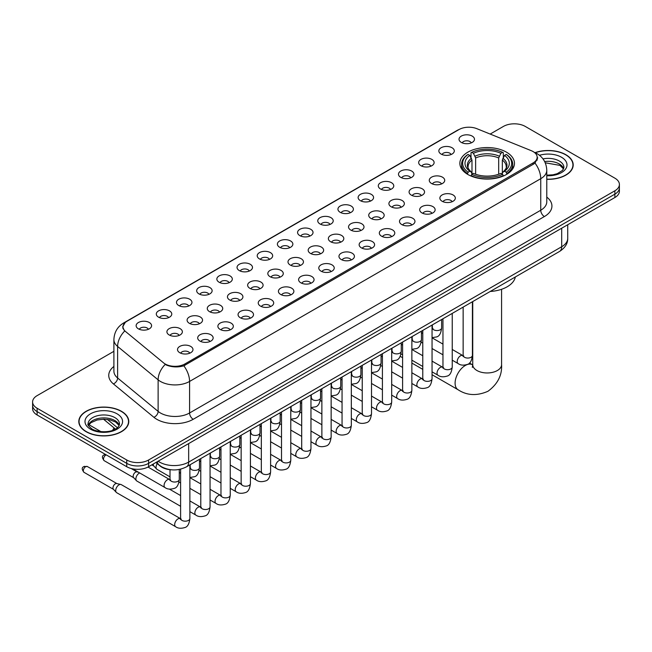 <?xml version="1.0" encoding="UTF-8"?>
<svg xmlns="http://www.w3.org/2000/svg" width="652" height="652" viewBox="0 0 652 652"><rect width="100%" height="100%" fill="white"/><g stroke="black" fill="none" stroke-linecap="round" stroke-linejoin="round"><path stroke-width="0.98" d="M506.465 152.169A27.302 15.762 0 0 0 476.71 148.754A27.302 15.762 0 0 0 459.856 163.318A27.302 15.762 0 0 0 467.851 174.467A27.302 15.762 0 0 0 497.606 177.882A27.302 15.762 0 0 0 514.461 163.318A27.302 15.762 0 0 0 506.465 152.169M441.111 154.068A7.726 4.458 180 0 1 439.578 152.804A7.726 4.458 180 0 1 442.137 147.254A7.726 4.458 180 0 1 452.04 147.751A7.726 4.458 180 0 1 453.572 152.804A7.726 4.458 180 0 1 441.111 154.068M451.102 154.524A4.637 2.673 0 0 0 449.856 153.22A4.637 2.673 0 0 0 445.283 152.544A4.637 2.673 0 0 0 442.056 154.524M420.931 165.714A7.726 4.458 180 0 1 419.399 164.451A7.726 4.458 180 0 1 421.958 158.909A7.726 4.458 180 0 1 431.86 159.406A7.726 4.458 180 0 1 433.393 164.451A7.726 4.458 180 0 1 420.931 165.714M430.915 166.178A4.637 2.673 0 0 0 429.676 164.875A4.637 2.673 0 0 0 425.104 164.198A4.637 2.673 0 0 0 421.868 166.178M400.752 177.368A7.726 4.458 180 0 1 399.22 176.105A7.726 4.458 180 0 1 401.779 170.563A7.726 4.458 180 0 1 411.681 171.06A7.726 4.458 180 0 1 413.213 176.105A7.726 4.458 180 0 1 400.752 177.368M410.736 177.833A4.637 2.673 0 0 0 409.497 176.529A4.637 2.673 0 0 0 404.925 175.844A4.637 2.673 0 0 0 401.689 177.833M380.572 189.015A7.726 4.458 180 0 1 379.032 187.76A7.726 4.458 180 0 1 381.591 182.21A7.726 4.458 180 0 1 391.493 182.707A7.726 4.458 180 0 1 393.034 187.76A7.726 4.458 180 0 1 380.572 189.015M390.556 189.479A4.637 2.673 0 0 0 389.309 188.175A4.637 2.673 0 0 0 384.745 187.499A4.637 2.673 0 0 0 381.51 189.479M360.385 200.669A7.726 4.458 180 0 1 358.853 199.406A7.726 4.458 180 0 1 361.412 193.864A7.726 4.458 180 0 1 371.314 194.361A7.726 4.458 180 0 1 372.846 199.406A7.726 4.458 180 0 1 360.385 200.669M370.377 201.134A4.637 2.673 0 0 0 369.13 199.83A4.637 2.673 0 0 0 364.566 199.153A4.637 2.673 0 0 0 361.33 201.134M340.205 212.324A7.726 4.458 180 0 1 338.673 211.061A7.726 4.458 180 0 1 341.232 205.519A7.726 4.458 180 0 1 351.135 206.016A7.726 4.458 180 0 1 352.667 211.061A7.726 4.458 180 0 1 340.205 212.324M350.197 212.788A4.637 2.673 0 0 0 348.95 211.484A4.637 2.673 0 0 0 344.378 210.8A4.637 2.673 0 0 0 341.151 212.788M320.026 223.97A7.726 4.458 180 0 1 318.494 222.715A7.726 4.458 180 0 1 321.053 217.165A7.726 4.458 180 0 1 330.955 217.662A7.726 4.458 180 0 1 332.487 222.715A7.726 4.458 180 0 1 320.026 223.97M330.01 224.435A4.637 2.673 0 0 0 328.771 223.131A4.637 2.673 0 0 0 324.199 222.454A4.637 2.673 0 0 0 320.963 224.435M299.847 235.625A7.726 4.458 180 0 1 298.314 234.361A7.726 4.458 180 0 1 300.874 228.819A7.726 4.458 180 0 1 310.776 229.317A7.726 4.458 180 0 1 312.308 234.361A7.726 4.458 180 0 1 299.847 235.625M309.83 236.089A4.637 2.673 0 0 0 308.583 234.785A4.637 2.673 0 0 0 304.019 234.109A4.637 2.673 0 0 0 300.784 236.089M279.667 247.279A7.726 4.458 180 0 1 278.127 246.016A7.726 4.458 180 0 1 280.686 240.466A7.726 4.458 180 0 1 290.588 240.963A7.726 4.458 180 0 1 292.129 246.016A7.726 4.458 180 0 1 279.667 247.279M289.651 247.736A4.637 2.673 0 0 0 288.404 246.432A4.637 2.673 0 0 0 283.84 245.755A4.637 2.673 0 0 0 280.604 247.736M259.48 258.925A7.726 4.458 180 0 1 257.947 257.662A7.726 4.458 180 0 1 260.507 252.12A7.726 4.458 180 0 1 270.409 252.617A7.726 4.458 180 0 1 271.941 257.662A7.726 4.458 180 0 1 259.48 258.925M269.472 259.39A4.637 2.673 0 0 0 268.225 258.086A4.637 2.673 0 0 0 263.661 257.41A4.637 2.673 0 0 0 260.425 259.39M239.3 270.58A7.726 4.458 180 0 1 237.768 269.317A7.726 4.458 180 0 1 240.327 263.775A7.726 4.458 180 0 1 250.229 264.272A7.726 4.458 180 0 1 251.762 269.317A7.726 4.458 180 0 1 239.3 270.58M249.292 271.045A4.637 2.673 0 0 0 248.045 269.741A4.637 2.673 0 0 0 243.473 269.056A4.637 2.673 0 0 0 240.246 271.045M219.121 282.226A7.726 4.458 180 0 1 217.589 280.971A7.726 4.458 180 0 1 220.148 275.421A7.726 4.458 180 0 1 230.05 275.918A7.726 4.458 180 0 1 231.582 280.971A7.726 4.458 180 0 1 219.121 282.226M229.105 282.691A4.637 2.673 0 0 0 227.866 281.387A4.637 2.673 0 0 0 223.294 280.71A4.637 2.673 0 0 0 220.058 282.691M198.941 293.881A7.726 4.458 180 0 1 197.409 292.618A7.726 4.458 180 0 1 199.968 287.076A7.726 4.458 180 0 1 209.871 287.573A7.726 4.458 180 0 1 211.403 292.618A7.726 4.458 180 0 1 198.941 293.881M208.925 294.345A4.637 2.673 0 0 0 207.678 293.041A4.637 2.673 0 0 0 203.114 292.365A4.637 2.673 0 0 0 199.879 294.345M178.762 305.535A7.726 4.458 180 0 1 177.222 304.272A7.726 4.458 180 0 1 179.781 298.73A7.726 4.458 180 0 1 189.683 299.227A7.726 4.458 180 0 1 191.223 304.272A7.726 4.458 180 0 1 178.762 305.535M188.746 306A4.637 2.673 0 0 0 187.499 304.696A4.637 2.673 0 0 0 182.935 304.011A4.637 2.673 0 0 0 179.699 306M158.575 317.182A7.726 4.458 180 0 1 157.042 315.927A7.726 4.458 180 0 1 159.601 310.376A7.726 4.458 180 0 1 169.504 310.874A7.726 4.458 180 0 1 171.036 315.927A7.726 4.458 180 0 1 158.575 317.182M168.566 317.646A4.637 2.673 0 0 0 167.32 316.342A4.637 2.673 0 0 0 162.755 315.666A4.637 2.673 0 0 0 159.52 317.646M138.395 328.836A7.726 4.458 180 0 1 136.863 327.573A7.726 4.458 180 0 1 139.422 322.031A7.726 4.458 180 0 1 149.324 322.528A7.726 4.458 180 0 1 150.856 327.573A7.726 4.458 180 0 1 138.395 328.836M148.387 329.301A4.637 2.673 0 0 0 147.14 327.997A4.637 2.673 0 0 0 142.568 327.32A4.637 2.673 0 0 0 139.341 329.301M461.29 142.413A7.726 4.458 180 0 1 459.758 141.15A7.726 4.458 180 0 1 462.317 135.608A7.726 4.458 180 0 1 472.219 136.105A7.726 4.458 180 0 1 473.751 141.15A7.726 4.458 180 0 1 461.29 142.413M471.282 142.878A4.637 2.673 0 0 0 470.035 141.574A4.637 2.673 0 0 0 465.471 140.897A4.637 2.673 0 0 0 462.235 142.878M431.534 183.489A7.726 4.458 180 0 1 430.002 182.226A7.726 4.458 180 0 1 432.561 176.684A7.726 4.458 180 0 1 442.463 177.181A7.726 4.458 180 0 1 443.996 182.226A7.726 4.458 180 0 1 431.534 183.489M441.518 183.954A4.637 2.673 0 0 0 440.271 182.65A4.637 2.673 0 0 0 435.707 181.965A4.637 2.673 0 0 0 432.472 183.954M411.347 195.135A7.726 4.458 180 0 1 409.815 193.88A7.726 4.458 180 0 1 412.374 188.33A7.726 4.458 180 0 1 422.276 188.827A7.726 4.458 180 0 1 423.816 193.88A7.726 4.458 180 0 1 411.347 195.135M421.339 195.6A4.637 2.673 0 0 0 420.092 194.296A4.637 2.673 0 0 0 415.528 193.62A4.637 2.673 0 0 0 412.292 195.6M391.167 206.79A7.726 4.458 180 0 1 389.635 205.527A7.726 4.458 180 0 1 392.194 199.985A7.726 4.458 180 0 1 402.097 200.482A7.726 4.458 180 0 1 403.629 205.527A7.726 4.458 180 0 1 391.167 206.79M401.159 207.255A4.637 2.673 0 0 0 399.912 205.95A4.637 2.673 0 0 0 395.348 205.274A4.637 2.673 0 0 0 392.113 207.255M370.988 218.444A7.726 4.458 180 0 1 369.456 217.181A7.726 4.458 180 0 1 372.015 211.631A7.726 4.458 180 0 1 381.917 212.136A7.726 4.458 180 0 1 383.449 217.181A7.726 4.458 180 0 1 370.988 218.444M380.972 218.901A4.637 2.673 0 0 0 379.733 217.597A4.637 2.673 0 0 0 375.161 216.92A4.637 2.673 0 0 0 371.933 218.901M350.809 230.091A7.726 4.458 180 0 1 349.276 228.828A7.726 4.458 180 0 1 351.835 223.286A7.726 4.458 180 0 1 361.738 223.783A7.726 4.458 180 0 1 363.27 228.828A7.726 4.458 180 0 1 350.809 230.091M360.792 230.555A4.637 2.673 0 0 0 359.554 229.251A4.637 2.673 0 0 0 354.981 228.575A4.637 2.673 0 0 0 351.746 230.555M330.629 241.745A7.726 4.458 180 0 1 329.097 240.482A7.726 4.458 180 0 1 331.656 234.94A7.726 4.458 180 0 1 341.558 235.437A7.726 4.458 180 0 1 343.091 240.482A7.726 4.458 180 0 1 330.629 241.745M340.613 242.21A4.637 2.673 0 0 0 339.366 240.906A4.637 2.673 0 0 0 334.802 240.221A4.637 2.673 0 0 0 331.566 242.21M310.442 253.4A7.726 4.458 180 0 1 308.909 252.137A7.726 4.458 180 0 1 311.469 246.586A7.726 4.458 180 0 1 321.371 247.084A7.726 4.458 180 0 1 322.903 252.137A7.726 4.458 180 0 1 310.442 253.4M320.434 253.856A4.637 2.673 0 0 0 319.187 252.552A4.637 2.673 0 0 0 314.623 251.876A4.637 2.673 0 0 0 311.387 253.856M290.262 265.046A7.726 4.458 180 0 1 288.73 263.783A7.726 4.458 180 0 1 291.289 258.241A7.726 4.458 180 0 1 301.191 258.738A7.726 4.458 180 0 1 302.724 263.783A7.726 4.458 180 0 1 290.262 265.046M300.254 265.511A4.637 2.673 0 0 0 299.007 264.207A4.637 2.673 0 0 0 294.435 263.53A4.637 2.673 0 0 0 291.208 265.511M270.083 276.701A7.726 4.458 180 0 1 268.551 275.437A7.726 4.458 180 0 1 271.11 269.895A7.726 4.458 180 0 1 281.012 270.393A7.726 4.458 180 0 1 282.544 275.437A7.726 4.458 180 0 1 270.083 276.701M280.067 277.165A4.637 2.673 0 0 0 278.828 275.861A4.637 2.673 0 0 0 274.256 275.177A4.637 2.673 0 0 0 271.028 277.165M249.903 288.347A7.726 4.458 180 0 1 248.371 287.092A7.726 4.458 180 0 1 250.93 281.542A7.726 4.458 180 0 1 260.833 282.039A7.726 4.458 180 0 1 262.365 287.092A7.726 4.458 180 0 1 249.903 288.347M259.887 288.812A4.637 2.673 0 0 0 258.648 287.508A4.637 2.673 0 0 0 254.076 286.831A4.637 2.673 0 0 0 250.841 288.812M229.724 300.002A7.726 4.458 180 0 1 228.184 298.738A7.726 4.458 180 0 1 230.751 293.196A7.726 4.458 180 0 1 240.653 293.693A7.726 4.458 180 0 1 242.185 298.738A7.726 4.458 180 0 1 229.724 300.002M239.708 300.466A4.637 2.673 0 0 0 238.461 299.162A4.637 2.673 0 0 0 233.897 298.486A4.637 2.673 0 0 0 230.661 300.466M209.537 311.656A7.726 4.458 180 0 1 208.004 310.393A7.726 4.458 180 0 1 210.563 304.843A7.726 4.458 180 0 1 220.466 305.348A7.726 4.458 180 0 1 221.998 310.393A7.726 4.458 180 0 1 209.537 311.656M219.528 312.112A4.637 2.673 0 0 0 218.281 310.808A4.637 2.673 0 0 0 213.717 310.132A4.637 2.673 0 0 0 210.482 312.112M189.357 323.302A7.726 4.458 180 0 1 187.825 322.039A7.726 4.458 180 0 1 190.384 316.497A7.726 4.458 180 0 1 200.286 316.994A7.726 4.458 180 0 1 201.818 322.039A7.726 4.458 180 0 1 189.357 323.302M199.349 323.767A4.637 2.673 0 0 0 198.102 322.463A4.637 2.673 0 0 0 193.53 321.786A4.637 2.673 0 0 0 190.302 323.767M169.178 334.957A7.726 4.458 180 0 1 167.645 333.694A7.726 4.458 180 0 1 170.205 328.152A7.726 4.458 180 0 1 180.107 328.649A7.726 4.458 180 0 1 181.639 333.694A7.726 4.458 180 0 1 169.178 334.957M179.161 335.421A4.637 2.673 0 0 0 177.923 334.117A4.637 2.673 0 0 0 173.35 333.433A4.637 2.673 0 0 0 170.123 335.421M442.129 201.256A7.726 4.458 180 0 1 440.597 200.001A7.726 4.458 180 0 1 443.156 194.451A7.726 4.458 180 0 1 453.058 194.948A7.726 4.458 180 0 1 454.591 200.001A7.726 4.458 180 0 1 442.129 201.256M452.121 201.721A4.637 2.673 0 0 0 450.874 200.417A4.637 2.673 0 0 0 446.31 199.74A4.637 2.673 0 0 0 443.075 201.721M421.95 212.911A7.726 4.458 180 0 1 420.418 211.647A7.726 4.458 180 0 1 422.977 206.105A7.726 4.458 180 0 1 432.879 206.602A7.726 4.458 180 0 1 434.411 211.647A7.726 4.458 180 0 1 421.95 212.911M431.942 213.375A4.637 2.673 0 0 0 430.695 212.071A4.637 2.673 0 0 0 426.123 211.395A4.637 2.673 0 0 0 422.895 213.375M401.771 224.565A7.726 4.458 180 0 1 400.238 223.302A7.726 4.458 180 0 1 402.797 217.752A7.726 4.458 180 0 1 412.7 218.249A7.726 4.458 180 0 1 414.232 223.302A7.726 4.458 180 0 1 401.771 224.565M411.754 225.022A4.637 2.673 0 0 0 410.515 223.717A4.637 2.673 0 0 0 405.943 223.041A4.637 2.673 0 0 0 402.708 225.022M381.591 236.211A7.726 4.458 180 0 1 380.059 234.948A7.726 4.458 180 0 1 382.618 229.406A7.726 4.458 180 0 1 392.52 229.903A7.726 4.458 180 0 1 394.052 234.948A7.726 4.458 180 0 1 381.591 236.211M391.575 236.676A4.637 2.673 0 0 0 390.328 235.372A4.637 2.673 0 0 0 385.764 234.696A4.637 2.673 0 0 0 382.528 236.676M361.412 247.866A7.726 4.458 180 0 1 359.871 246.603A7.726 4.458 180 0 1 362.43 241.061A7.726 4.458 180 0 1 372.333 241.558A7.726 4.458 180 0 1 373.873 246.603A7.726 4.458 180 0 1 361.412 247.866M371.395 248.33A4.637 2.673 0 0 0 370.149 247.026A4.637 2.673 0 0 0 365.585 246.342A4.637 2.673 0 0 0 362.349 248.33M341.224 259.512A7.726 4.458 180 0 1 339.692 258.257A7.726 4.458 180 0 1 342.251 252.707A7.726 4.458 180 0 1 352.153 253.204A7.726 4.458 180 0 1 353.686 258.257A7.726 4.458 180 0 1 341.224 259.512M351.216 259.977A4.637 2.673 0 0 0 349.969 258.673A4.637 2.673 0 0 0 345.405 257.996A4.637 2.673 0 0 0 342.17 259.977M321.045 271.167A7.726 4.458 180 0 1 319.513 269.904A7.726 4.458 180 0 1 322.072 264.362A7.726 4.458 180 0 1 331.974 264.859A7.726 4.458 180 0 1 333.506 269.904A7.726 4.458 180 0 1 321.045 271.167M331.037 271.631A4.637 2.673 0 0 0 329.79 270.327A4.637 2.673 0 0 0 325.218 269.651A4.637 2.673 0 0 0 321.99 271.631M300.865 282.821A7.726 4.458 180 0 1 299.333 281.558A7.726 4.458 180 0 1 301.892 276.016A7.726 4.458 180 0 1 311.795 276.513A7.726 4.458 180 0 1 313.327 281.558A7.726 4.458 180 0 1 300.865 282.821M310.849 283.286A4.637 2.673 0 0 0 309.61 281.982A4.637 2.673 0 0 0 305.038 281.297A4.637 2.673 0 0 0 301.803 283.286M280.686 294.468A7.726 4.458 180 0 1 279.154 293.213A7.726 4.458 180 0 1 281.713 287.662A7.726 4.458 180 0 1 291.615 288.16A7.726 4.458 180 0 1 293.147 293.213A7.726 4.458 180 0 1 280.686 294.468M290.67 294.932A4.637 2.673 0 0 0 289.423 293.628A4.637 2.673 0 0 0 284.859 292.952A4.637 2.673 0 0 0 281.623 294.932M260.507 306.122A7.726 4.458 180 0 1 258.966 304.859A7.726 4.458 180 0 1 261.525 299.317A7.726 4.458 180 0 1 271.428 299.814A7.726 4.458 180 0 1 272.968 304.859A7.726 4.458 180 0 1 260.507 306.122M270.49 306.587A4.637 2.673 0 0 0 269.243 305.283A4.637 2.673 0 0 0 264.679 304.606A4.637 2.673 0 0 0 261.444 306.587M240.319 317.777A7.726 4.458 180 0 1 238.787 316.513A7.726 4.458 180 0 1 241.346 310.963A7.726 4.458 180 0 1 251.248 311.46A7.726 4.458 180 0 1 252.78 316.513A7.726 4.458 180 0 1 240.319 317.777M250.311 318.233A4.637 2.673 0 0 0 249.064 316.929A4.637 2.673 0 0 0 244.5 316.253A4.637 2.673 0 0 0 241.264 318.233M220.14 329.423A7.726 4.458 180 0 1 218.607 328.16A7.726 4.458 180 0 1 221.167 322.618A7.726 4.458 180 0 1 231.069 323.115A7.726 4.458 180 0 1 232.601 328.16A7.726 4.458 180 0 1 220.14 329.423M230.132 329.888A4.637 2.673 0 0 0 228.885 328.584A4.637 2.673 0 0 0 224.312 327.907A4.637 2.673 0 0 0 221.085 329.888M199.96 341.077A7.726 4.458 180 0 1 198.428 339.814A7.726 4.458 180 0 1 200.987 334.272A7.726 4.458 180 0 1 210.889 334.769A7.726 4.458 180 0 1 212.422 339.814A7.726 4.458 180 0 1 199.96 341.077M209.944 341.542A4.637 2.673 0 0 0 208.705 340.238A4.637 2.673 0 0 0 204.133 339.553A4.637 2.673 0 0 0 200.897 341.542M179.781 352.724A7.726 4.458 180 0 1 178.249 351.469A7.726 4.458 180 0 1 180.808 345.919A7.726 4.458 180 0 1 190.71 346.416A7.726 4.458 180 0 1 192.242 351.469A7.726 4.458 180 0 1 179.781 352.724M189.765 353.188A4.637 2.673 0 0 0 188.518 351.884A4.637 2.673 0 0 0 183.954 351.208A4.637 2.673 0 0 0 180.718 353.188M531.233 150.661A13.912 8.028 180 0 1 533.091 151.566A13.912 8.028 180 0 1 537.166 157.238A13.912 8.028 180 0 1 533.091 162.918L184.842 363.979A13.912 8.028 180 0 1 163.611 362.903L125.51 331.485A13.912 8.028 180 0 1 122.992 326.88A13.912 8.028 180 0 1 127.067 321.2L459 129.561A13.912 8.028 180 0 1 476.816 128.664L531.233 150.661M171.745 469.831A15.452 8.924 180 0 1 160.164 466.05L155.877 462.512M546.775 179.316A24.988 14.425 0 0 0 573.198 164.915A24.988 14.425 0 0 0 565.879 154.72A24.988 14.425 0 0 0 535.096 152.641M121.459 411.298A24.988 14.425 0 0 0 94.23 408.176A24.988 14.425 0 0 0 78.802 421.502A24.988 14.425 0 0 0 86.121 431.706A24.988 14.425 0 0 0 113.35 434.827A24.988 14.425 0 0 0 128.778 421.502A24.988 14.425 0 0 0 121.459 411.298M537.713 157.825L534.99 163.065L533.638 164.051L183.823 365.805C178.004 367.475 172.291 367.263 166.667 365.177L165.168 364.452A18.028 12.062 129.5 0 0 158.126 379.847L117.621 346.448A20.603 11.899 180 0 1 113.896 339.627L113.896 371.175A20.603 11.899 0 0 0 117.621 377.997L158.126 411.396A20.603 11.899 0 0 0 160.433 412.985A20.603 11.899 0 0 0 189.577 412.985L540.744 210.237A20.603 11.899 0 0 0 546.775 201.827L546.775 170.278A20.603 11.899 180 0 1 540.744 178.689A18.028 10.408 -120 0 0 534.99 163.065M113.896 351.314L37.123 395.634A15.452 8.924 0 0 0 32.6 401.942L32.6 408.674A15.452 8.924 0 0 0 37.123 414.982L126.741 466.718L126.741 463.352A15.452 8.924 0 0 0 148.599 463.352L614.877 194.149A15.452 8.924 0 0 0 619.4 187.841A15.452 8.924 0 0 1 614.877 194.149L148.599 463.352A15.452 8.924 0 0 1 126.741 463.352L37.123 411.616L126.741 463.352L126.741 459.986A15.452 8.924 0 0 0 148.599 459.986L614.877 190.783A15.452 8.924 0 0 0 619.4 184.475A15.452 8.924 0 0 0 614.877 178.167L525.259 126.431A15.452 8.924 0 0 0 503.401 126.431L490.182 134.067M32.6 405.308A15.452 8.924 0 0 0 37.123 411.616A15.452 8.924 0 0 1 32.6 405.308M546.775 197.108A25.762 14.874 180 0 1 544.387 216.554L193.22 419.293A25.762 14.874 180 0 1 156.79 419.293A25.762 14.874 180 0 1 153.905 417.304L113.399 383.906A5.151 3.447 -50.5 0 0 117.621 377.997L117.621 346.448A18.028 12.062 129.5 0 1 124.614 331.102L122.633 326.88L125.176 322.544M32.6 401.942A15.452 8.924 0 0 0 37.123 408.25L126.741 459.986M126.741 466.718A15.452 8.924 0 0 0 148.599 466.718L614.877 197.515A15.452 8.924 0 0 0 619.4 191.207L619.4 184.475M546.775 179.17A24.727 14.279 0 0 0 572.937 164.915A24.727 14.279 0 0 0 565.7 154.826A24.727 14.279 0 0 0 535.316 152.739M86.3 431.6A24.727 14.279 0 0 0 113.252 434.688A24.727 14.279 0 0 0 128.517 421.502A24.727 14.279 0 0 0 121.272 411.404A24.727 14.279 0 0 0 94.328 408.315A24.727 14.279 0 0 0 79.063 421.502A24.727 14.279 0 0 0 86.3 431.6M467.362 174.174L468.095 172.226A24.523 14.157 0 0 1 468.095 154.418L469.774 155.388A22.152 12.787 0 0 0 469.774 171.248L471.445 172.193L471.983 174.182M471.983 173.375L471.983 160.058L469.774 155.388M471.005 157.499L471.005 152.731L471.738 152.307A24.523 14.157 0 0 1 502.578 152.307L500.891 153.285A22.152 12.787 0 0 0 473.417 153.285L475.626 157.955L475.626 174.239M498.69 174.239L498.69 157.955L500.891 153.285M490.231 291.468A28.338 16.357 0 0 0 515.324 276.986M471.005 175.592A25.55 14.752 0 0 0 503.311 175.592L502.578 174.328A24.523 14.157 0 0 1 471.738 174.328L471.005 176.024M503.311 176.024L503.311 175.592M468.095 154.418L467.362 154.834A25.55 14.752 0 0 0 461.608 164.157A25.55 14.752 0 0 0 467.362 173.489M502.578 152.307L503.311 152.731L503.311 157.499M471.738 174.328L473.417 173.35A22.152 12.787 0 0 0 500.891 173.35L502.578 174.328M469.774 171.248L468.095 172.226M473.417 153.285L471.738 152.307M471.445 158.257A19.813 11.443 0 0 0 471.445 172.193L471.535 172.258C468.723 169.536 467.574 167.686 468.095 166.716A19.063 11.002 0 0 1 471.983 160.058M506.954 173.489A25.55 14.752 0 0 0 512.708 164.157A25.55 14.752 0 0 0 506.954 154.834L506.221 154.418A24.523 14.157 0 0 1 506.221 172.226L506.954 174.174M506.221 172.226L504.534 171.248A22.152 12.787 0 0 0 504.534 155.388L506.221 154.418M504.534 155.388L502.333 160.058L502.333 173.375L502.871 172.193L504.534 171.248M502.333 160.058A19.063 11.002 0 0 1 506.221 166.716C506.734 167.694 505.593 169.544 502.782 172.258L502.871 172.193A19.813 11.443 0 0 0 502.871 158.257M502.333 174.182L502.333 173.375M170.009 476.865L157.026 469.367A4.637 2.673 -60 0 1 156.651 469.073A4.637 2.673 -60 0 1 156.064 467.248A4.637 2.673 -60 0 1 157.254 463.645M154.027 466.147A3.35 1.932 -60 0 1 153.758 465.935A3.35 1.932 -60 0 1 153.334 464.615A3.35 1.932 -60 0 1 153.399 463.947M180.604 506.286L136.847 481.021A4.637 2.673 -60 0 1 136.472 480.72A4.637 2.673 -60 0 1 135.885 478.894A4.637 2.673 -60 0 1 139.161 473.222A4.637 2.673 -60 0 1 139.707 472.961M133.847 477.802A3.35 1.932 -60 0 1 133.578 477.582A3.35 1.932 -60 0 1 133.155 476.27A3.35 1.932 -60 0 1 135.518 472.17A3.35 1.932 -60 0 1 136.871 471.877L138.452 472.235M189.879 464.876L189.879 518.503C189.243 523.882 187.572 526.889 184.875 527.525C181.044 528.707 177.972 528.438 175.641 526.718L116.659 492.676A4.637 2.673 -60 0 1 116.292 492.374A4.637 2.673 -60 0 1 115.706 490.548A4.637 2.673 -60 0 1 118.982 484.868A4.637 2.673 -60 0 1 120.848 484.469A4.637 2.673 -60 0 1 121.296 484.64L181.215 519.065M113.66 489.456A3.35 1.932 -60 0 1 113.391 489.236A3.35 1.932 -60 0 1 112.967 487.924A3.35 1.932 -60 0 1 115.339 483.817A3.35 1.932 -60 0 1 116.692 483.531L120.848 484.469M184.842 363.979L184.842 365.397M533.091 162.918L533.091 164.361M193.22 419.293A5.151 2.975 60 0 1 189.577 412.985L189.577 381.436A20.603 11.899 180 0 1 160.433 381.436A20.603 11.899 180 0 1 158.126 379.847L158.126 411.396A5.151 3.447 -50.5 0 1 153.905 417.304M534.404 152.348A18.028 8.443 112 0 0 534.159 152.258L537.012 153.611C543.173 157.311 546.433 162.87 546.775 170.278M183.823 365.805A18.028 10.408 60 0 1 189.577 381.436L540.744 178.689L540.744 210.237A5.151 2.975 60 0 0 544.387 216.554M125.534 322.251A18.028 10.408 -120 0 0 123.66 322.96C117.499 326.66 114.239 332.218 113.896 339.627M123.66 322.96L457.484 130.229A18.028 10.408 60 0 1 458.853 129.65M113.399 383.906A25.762 14.874 180 0 1 113.896 366.457M148.599 459.986L148.599 466.718M614.877 190.783L614.877 197.515M37.123 408.25L37.123 414.982M158.143 461.208A20.603 11.899 0 0 0 159.528 462.089A20.603 11.899 0 0 0 188.664 462.089L561.69 246.733A20.603 11.899 0 0 0 567.721 238.314C567.876 243.432 565.154 247.809 559.555 251.444L186.529 466.808A10.302 5.949 60 0 0 188.664 462.089L188.664 443.588M561.69 228.224L561.69 246.733A10.302 5.949 60 0 1 559.555 251.444M157.303 461.689A10.302 6.895 129.5 0 0 159.104 465.039L155.975 462.464M107.409 419.432L117.417 427.696M563.654 168.738A15.705 9.063 0 0 0 559.31 163.978A15.705 9.063 0 0 0 544.648 161.557M546.775 175.168L553.01 174.801L557.273 173.676L562.627 170.335L563.915 167.442A15.705 9.063 0 0 0 559.31 161.028A15.705 9.063 0 0 0 542.977 158.892M546.775 175.738A18.794 10.848 0 0 0 565.284 169.447A18.794 10.848 0 0 0 561.502 157.246A18.794 10.848 0 0 0 539.489 155.306M119.226 425.324A15.705 9.063 0 0 0 114.891 420.556A15.705 9.063 0 0 0 99.128 418.315A15.705 9.063 0 0 0 88.346 425.324M114.891 417.614A15.705 9.063 0 0 0 97.784 415.65A15.705 9.063 0 0 0 88.085 424.028C87.262 424.509 88.582 426.172 92.046 429.024C100.115 433.743 118.069 432.423 119.495 424.028A15.705 9.063 0 0 0 114.891 417.614M90.498 429.171A18.794 10.848 0 0 0 117.075 429.171A18.794 10.848 0 0 0 117.075 413.833A18.794 10.848 0 0 0 90.498 413.833A18.794 10.848 0 0 0 90.498 429.171M501.584 289.284L501.584 364.631A14.425 8.329 180 0 1 497.354 370.523A14.425 8.329 180 0 1 476.954 370.523A14.425 8.329 180 0 1 472.733 364.631L472.341 367.402M501.584 364.631C502.203 375.226 497.663 384.109 487.965 391.273C476.914 396.09 466.954 395.585 458.087 389.749A14.425 8.329 -60 0 1 455.878 378.184A14.425 8.329 -60 0 1 465.3 365.479A14.425 8.329 -60 0 1 472.513 364.761L472.733 364.884M498.69 157.955A19.063 11.002 0 0 0 475.626 157.955M499.228 156.154A19.813 11.443 0 0 0 475.088 156.154M472.415 301.754L472.415 355.381A4.637 2.673 180 0 1 470.842 357.386A4.637 2.673 180 0 1 464.501 357.272A4.637 2.673 180 0 1 463.14 355.381L462.993 356.383L463.409 356.041M472.415 355.381C471.779 360.768 470.108 363.775 467.411 364.403C463.58 365.585 460.499 365.324 458.177 363.604A4.637 2.673 -60 0 1 457.459 359.888A4.637 2.673 -60 0 1 460.491 355.805A4.637 2.673 -60 0 1 460.695 355.69A4.637 2.673 -60 0 1 462.814 355.568L463.751 355.943M452.235 313.408L452.235 367.035A4.637 2.673 180 0 1 450.662 369.04A4.637 2.673 180 0 1 444.322 368.926A4.637 2.673 180 0 1 442.961 367.035L442.814 368.03L443.23 367.687M452.235 367.035C451.6 372.414 449.929 375.422 447.231 376.057C443.401 377.239 440.32 376.97 437.989 375.25A4.637 2.673 -60 0 1 437.28 371.534A4.637 2.673 -60 0 1 440.312 367.451A4.637 2.673 -60 0 1 440.516 367.345A4.637 2.673 -60 0 1 442.626 367.223L443.572 367.598M432.048 325.063L432.048 378.682A4.637 2.673 180 0 1 430.483 380.695A4.637 2.673 180 0 1 424.134 380.572A4.637 2.673 180 0 1 422.781 378.682L422.626 379.684L423.042 379.342M432.048 378.682C431.42 384.069 429.749 387.076 427.052 387.704C423.221 388.894 420.141 388.625 417.81 386.905A4.637 2.673 -60 0 1 417.101 383.189A4.637 2.673 -60 0 1 420.132 379.105A4.637 2.673 -60 0 1 420.336 378.991A4.637 2.673 -60 0 1 422.447 378.877L423.392 379.244M411.868 336.709L411.868 390.336A4.637 2.673 180 0 1 410.304 392.341A4.637 2.673 180 0 1 403.955 392.227A4.637 2.673 180 0 1 402.594 390.336L402.447 391.339L402.863 390.996M411.868 390.336C411.233 395.715 409.57 398.722 406.872 399.358C403.042 400.54 399.961 400.271 397.63 398.559A4.637 2.673 -60 0 1 396.921 394.843A4.637 2.673 -60 0 1 399.945 390.752A4.637 2.673 -60 0 1 400.157 390.646A4.637 2.673 -60 0 1 402.268 390.524L403.205 390.898M391.689 348.364L391.689 401.982A4.637 2.673 180 0 1 390.116 403.995A4.637 2.673 180 0 1 383.775 403.881A4.637 2.673 180 0 1 382.414 401.982L382.268 402.985L382.683 402.643M391.689 401.982C391.053 407.37 389.391 410.377 386.685 411.005C382.854 412.194 379.782 411.925 377.451 410.206A4.637 2.673 -60 0 1 376.742 406.489A4.637 2.673 -60 0 1 379.766 402.406A4.637 2.673 -60 0 1 379.977 402.292A4.637 2.673 -60 0 1 382.088 402.178L383.026 402.545M371.51 360.018L371.51 413.637A4.637 2.673 180 0 1 369.937 415.642A4.637 2.673 180 0 1 363.596 415.528A4.637 2.673 180 0 1 362.235 413.637L362.088 414.639L362.504 414.297M371.51 413.637C370.874 419.024 369.203 422.031 366.505 422.659C362.675 423.841 359.594 423.58 357.272 421.86A4.637 2.673 -60 0 1 356.554 418.144A4.637 2.673 -60 0 1 359.586 414.061A4.637 2.673 -60 0 1 359.79 413.947A4.637 2.673 -60 0 1 361.901 413.824L362.846 414.199M351.33 371.664L351.33 425.291A4.637 2.673 180 0 1 349.757 427.296A4.637 2.673 180 0 1 343.417 427.182A4.637 2.673 180 0 1 342.055 425.291L341.909 426.294L342.316 425.943M351.33 425.291C350.695 430.67 349.024 433.678 346.326 434.313C342.496 435.495 339.415 435.226 337.084 433.507A4.637 2.673 -60 0 1 336.375 429.798A4.637 2.673 -60 0 1 339.407 425.707A4.637 2.673 -60 0 1 339.61 425.601A4.637 2.673 -60 0 1 341.721 425.479L342.667 425.854M331.143 383.319L331.143 436.938A4.637 2.673 180 0 1 329.578 438.951A4.637 2.673 180 0 1 323.229 438.837A4.637 2.673 180 0 1 321.876 436.938L321.721 437.94L322.137 437.598M331.143 436.938C330.507 442.325 328.844 445.332 326.147 445.96C322.316 447.15 319.235 446.881 316.905 445.161A4.637 2.673 -60 0 1 316.196 441.445A4.637 2.673 -60 0 1 319.227 437.362A4.637 2.673 -60 0 1 319.431 437.247A4.637 2.673 -60 0 1 321.542 437.133L322.487 437.5M310.963 394.965L310.963 448.592A4.637 2.673 180 0 1 309.398 450.597A4.637 2.673 180 0 1 303.05 450.483A4.637 2.673 180 0 1 301.689 448.592L301.542 449.595L301.957 449.252M310.963 448.592C310.328 453.979 308.665 456.987 305.967 457.614C302.137 458.796 299.056 458.535 296.725 456.816A4.637 2.673 -60 0 1 296.016 453.099A4.637 2.673 -60 0 1 299.04 449.016A4.637 2.673 -60 0 1 299.252 448.902A4.637 2.673 -60 0 1 301.363 448.78L302.3 449.155M290.784 406.62L290.784 460.247A4.637 2.673 180 0 1 289.211 462.252A4.637 2.673 180 0 1 282.87 462.138A4.637 2.673 180 0 1 281.509 460.247L281.362 461.241L281.778 460.899M290.784 460.247C290.148 465.626 288.477 468.633 285.78 469.269C281.949 470.451 278.877 470.182 276.546 468.462A4.637 2.673 -60 0 1 275.837 464.746A4.637 2.673 -60 0 1 278.86 460.662A4.637 2.673 -60 0 1 279.064 460.548A4.637 2.673 -60 0 1 281.183 460.434L282.12 460.809M270.604 418.274L270.604 471.893A4.637 2.673 180 0 1 269.031 473.906A4.637 2.673 180 0 1 262.691 473.784A4.637 2.673 180 0 1 261.33 471.893L261.183 472.896L261.599 472.553M270.604 471.893C269.969 477.28 268.298 480.288 265.6 480.915C261.77 482.105 258.689 481.836 256.366 480.116A4.637 2.673 -60 0 1 255.649 476.4A4.637 2.673 -60 0 1 258.681 472.317A4.637 2.673 -60 0 1 258.885 472.203A4.637 2.673 -60 0 1 260.996 472.089L261.941 472.456M250.425 429.921L250.425 483.548A4.637 2.673 180 0 1 248.852 485.553A4.637 2.673 180 0 1 242.503 485.438A4.637 2.673 180 0 1 241.15 483.548L241.004 484.55L241.411 484.208M250.425 483.548C249.789 488.927 248.119 491.934 245.421 492.57C241.59 493.751 238.51 493.482 236.179 491.771A4.637 2.673 -60 0 1 235.47 488.055A4.637 2.673 -60 0 1 238.502 483.963A4.637 2.673 -60 0 1 238.705 483.857A4.637 2.673 -60 0 1 240.816 483.735L241.762 484.11M230.237 441.575L230.237 495.194A4.637 2.673 180 0 1 228.673 497.207A4.637 2.673 180 0 1 222.324 497.093A4.637 2.673 180 0 1 220.971 495.194L220.816 496.196L221.232 495.854M230.237 495.194C229.602 500.581 227.939 503.588 225.242 504.216C221.411 505.406 218.33 505.137 215.999 503.417A4.637 2.673 -60 0 1 215.29 499.701A4.637 2.673 -60 0 1 218.322 495.618A4.637 2.673 -60 0 1 218.526 495.504A4.637 2.673 -60 0 1 220.637 495.39L221.582 495.756M105.494 454.452L104.19 454.884A3.35 1.932 60 0 1 105.868 455.047A3.35 1.932 -60 0 1 106.219 454.876M210.058 453.23L210.058 506.848A4.637 2.673 180 0 1 208.493 508.853A4.637 2.673 180 0 1 202.144 508.739A4.637 2.673 180 0 1 200.783 506.848L200.637 507.851L201.052 507.509M210.058 506.848C209.422 512.236 207.76 515.243 205.054 515.871C201.232 517.052 198.151 516.791 195.82 515.072A4.637 2.673 -60 0 1 195.111 511.355A4.637 2.673 -60 0 1 198.135 507.272A4.637 2.673 -60 0 1 198.347 507.158A4.637 2.673 -60 0 1 200.457 507.036L201.395 507.411M133.693 477.712L104.19 460.679A3.35 1.932 -60 0 1 103.676 457.997A3.35 1.932 -60 0 1 105.868 455.047M85.689 466.702A3.35 1.932 -60 0 1 87.36 466.53L84.01 466.53A3.35 1.932 60 0 1 85.689 466.702A3.35 1.932 -60 0 0 83.497 469.652A3.35 1.932 -60 0 0 84.01 472.333L113.513 489.367M189.879 518.503A4.637 2.673 180 0 1 188.306 520.508A4.637 2.673 180 0 1 181.965 520.394A4.637 2.673 180 0 1 180.604 518.503L180.457 519.505L180.873 519.155M175.641 526.718A4.637 2.673 -60 0 1 174.932 523.01A4.637 2.673 -60 0 1 177.955 518.919A4.637 2.673 -60 0 1 178.159 518.813A4.637 2.673 -60 0 1 180.278 518.69M441.632 319.529L441.632 327.891A4.637 2.673 180 0 1 440.059 329.896A4.637 2.673 180 0 1 433.719 329.782A4.637 2.673 180 0 1 432.357 327.891L432.357 324.883M421.453 331.183L421.453 339.545A4.637 2.673 180 0 1 419.88 341.55A4.637 2.673 180 0 1 413.539 341.436A4.637 2.673 180 0 1 412.178 339.545L412.178 336.538M401.273 342.83L401.273 351.192A4.637 2.673 180 0 1 399.7 353.205A4.637 2.673 180 0 1 393.352 353.091A4.637 2.673 180 0 1 391.999 351.192L391.999 348.184M381.086 354.484L381.086 362.846A4.637 2.673 180 0 1 379.521 364.851A4.637 2.673 180 0 1 373.172 364.737A4.637 2.673 180 0 1 371.819 362.846L371.819 359.839M360.906 366.131L360.906 374.501A4.637 2.673 180 0 1 359.342 376.506A4.637 2.673 180 0 1 352.993 376.391A4.637 2.673 180 0 1 351.632 374.501L351.632 371.485M340.727 377.785L340.727 386.147A4.637 2.673 180 0 1 339.154 388.16A4.637 2.673 180 0 1 332.813 388.038A4.637 2.673 180 0 1 331.452 386.147L331.452 383.14M320.548 389.44L320.548 397.801A4.637 2.673 180 0 1 318.975 399.806A4.637 2.673 180 0 1 312.634 399.692A4.637 2.673 180 0 1 311.273 397.801L311.273 394.794M300.368 401.086L300.368 409.448A4.637 2.673 180 0 1 298.795 411.461A4.637 2.673 180 0 1 292.446 411.347A4.637 2.673 180 0 1 291.094 409.448L291.094 406.44M280.181 412.74L280.181 421.102A4.637 2.673 180 0 1 278.616 423.107A4.637 2.673 180 0 1 272.267 422.993A4.637 2.673 180 0 1 270.914 421.102L270.914 418.095M260.001 424.395L260.001 432.757A4.637 2.673 180 0 1 258.437 434.762A4.637 2.673 180 0 1 252.088 434.648A4.637 2.673 180 0 1 250.727 432.757L250.727 429.749M239.822 436.041L239.822 444.403A4.637 2.673 180 0 1 238.249 446.416A4.637 2.673 180 0 1 231.908 446.302A4.637 2.673 180 0 1 230.547 444.403L230.547 441.396M219.642 447.696L219.642 456.058A4.637 2.673 180 0 1 218.07 458.063A4.637 2.673 180 0 1 211.729 457.948A4.637 2.673 180 0 1 210.368 456.058L210.368 453.05M199.463 459.342L199.463 467.712A4.637 2.673 180 0 1 197.89 469.717A4.637 2.673 180 0 1 191.541 469.603A4.637 2.673 180 0 1 190.188 467.712L190.188 464.697M114.247 429.684A3.35 1.932 -60 0 1 114.98 428.666M179.276 469.448L179.276 479.359A4.637 2.673 180 0 1 177.711 481.372A4.637 2.673 180 0 1 171.362 481.249A4.637 2.673 180 0 1 170.009 479.359L170.009 469.709M132.56 468.829L165.037 487.582A4.637 2.673 -60 0 1 164.328 483.865A4.637 2.673 -60 0 1 167.36 479.782A4.637 2.673 -60 0 1 167.564 479.668A4.637 2.673 -60 0 1 169.675 479.554L148.004 467.044M122.992 326.88L122.992 328.673M537.166 157.238L537.166 160.196M457.484 130.229L460.793 128.689M186.529 466.808C178.24 470.972 169.952 470.972 161.655 466.808L159.104 465.039M567.721 238.314L567.721 224.736M115.461 429.057L103.521 419.212M563.572 168.917L559.954 165.388L545.227 162.78M572.937 166.985L572.937 164.915M119.153 425.495L115.534 421.974L110.009 419.888L103.774 419.212L97.132 419.994L90.93 422.692L88.427 425.495M128.517 423.564L128.517 421.502M79.063 423.564L79.063 421.502M458.087 389.749L432.048 374.713M422.781 369.358L411.868 363.066M402.594 357.712L400.165 356.302M461.608 168.876L461.608 164.157M512.708 168.876L512.708 164.157M472.513 364.761L469.456 363.001M472.733 301.574L472.733 364.631M458.177 363.604L452.235 360.173M442.961 354.818L432.048 348.518M422.781 343.164L421.176 342.243M463.14 307.108L463.14 355.381M462.814 355.568L452.235 349.464M442.961 344.109L432.048 337.809M437.989 375.25L432.048 371.827M422.781 366.473L411.868 360.173M402.594 354.818L400.996 353.889M442.961 318.763L442.961 367.035M442.626 367.223L432.048 361.118M422.781 355.764L411.868 349.464M417.81 386.905L411.868 383.474M402.594 378.119L391.689 371.827M382.414 366.473L380.809 365.544M422.781 330.417L422.781 378.682M422.447 378.877L411.868 372.765M402.594 367.41L391.689 361.118M397.63 398.559L391.689 395.128M382.414 389.774L371.51 383.474M362.235 378.119L360.629 377.198M402.594 342.064L402.594 390.336M402.268 390.524L391.689 384.419M382.414 379.065L371.51 372.765M377.451 410.206L371.51 406.775M362.235 401.42L351.33 395.128M342.055 389.774L340.45 388.845M382.414 353.718L382.414 401.982M382.088 402.178L371.51 396.074M362.235 390.719L351.33 384.419M357.272 421.86L351.33 418.429M342.055 413.075L331.143 406.775M321.876 401.42L320.271 400.499M362.235 365.364L362.235 413.637M361.901 413.824L351.33 407.72M342.055 402.365L331.143 396.074M337.084 433.507L331.143 430.084M321.876 424.729L310.963 418.429M301.689 413.075L300.091 412.145M342.055 377.019L342.055 425.291M341.721 425.479L331.143 419.375M321.876 414.02L310.963 407.72M316.905 445.161L310.963 441.73M301.689 436.375L290.784 430.084M281.509 424.729L279.904 423.8M321.876 388.673L321.876 436.938M321.542 437.133L310.963 431.021M301.689 425.674L290.784 419.375M296.725 456.816L290.784 453.384M281.509 448.03L270.604 441.73M261.33 436.375L259.724 435.454M301.689 400.32L301.689 448.592M301.363 448.78L290.784 442.675M281.509 437.321L270.604 431.021M276.546 468.462L270.604 465.039M261.33 459.684L250.425 453.384M241.15 448.03L239.545 447.101M281.509 411.974L281.509 460.247M281.183 460.434L270.604 454.33M261.33 448.975L250.425 442.675M256.366 480.116L250.425 476.685M241.15 471.331L230.237 465.039M220.971 459.684L219.365 458.755M261.33 423.629L261.33 471.893M260.996 472.089L250.425 465.976M241.15 460.622L230.237 454.33M236.179 491.771L230.237 488.34M220.971 482.985L210.058 476.685M200.783 471.331L199.186 470.41M241.15 435.275L241.15 483.548M240.816 483.735L230.237 477.631M220.971 472.276L210.058 465.976M215.999 503.417L210.058 499.986M200.783 494.632L189.879 488.34M180.604 482.985L178.998 482.056M151.802 464.868L153.872 466.066M220.971 446.93L220.971 495.194M220.637 495.39L210.058 489.285M200.783 483.931L189.879 477.631M153.758 465.935L156.651 469.073M195.82 515.072L189.879 511.641M200.783 458.576L200.783 506.848M200.457 507.036L189.879 500.932M180.604 495.577L169.414 489.122M133.578 477.582L136.472 480.72M131.109 468.486L137.042 471.918M104.19 460.679C101.842 457.761 101.842 455.829 104.19 454.884M180.604 469.155L180.604 518.503M113.391 489.236L116.292 492.374M87.36 466.53L116.863 483.564M84.01 472.333C81.655 469.416 81.655 467.484 84.01 466.53M432.969 328.453L432.031 328.086M432.048 337.679L436.628 336.913C439.326 336.285 440.996 333.278 441.632 327.891M422.781 333.449L421.453 332.683M432.626 328.551L432.211 328.893L432.357 327.891M412.789 340.108L411.844 339.733M411.868 349.333L416.449 348.567C419.146 347.932 420.817 344.924 421.453 339.545M402.594 345.104L401.273 344.337M412.447 340.205L412.031 340.548L412.178 339.545M392.61 351.754L391.665 351.387M391.689 360.988L396.269 360.214C398.967 359.586 400.638 356.579 401.273 351.192M382.414 356.75L381.086 355.984M392.26 351.852L391.852 352.194L391.999 351.192M372.431 363.408L371.485 363.034M371.51 372.634L376.09 371.868C378.788 371.241 380.45 368.233 381.086 362.846M362.235 368.404L360.906 367.638M372.08 363.506L371.664 363.849L371.819 362.846M352.243 375.063L351.306 374.688M351.33 384.289L355.902 383.523C358.608 382.887 360.271 379.88 360.906 374.501M342.055 380.059L340.727 379.293M351.901 375.153L351.485 375.495L351.632 374.501M332.064 386.709L331.126 386.343M331.143 395.943L335.723 395.169C338.421 394.541 340.091 391.534 340.727 386.147M321.876 391.705L320.548 390.939M331.721 386.807L331.306 387.149L331.452 386.147M311.884 398.364L310.939 397.989M310.963 407.59L315.544 406.824C318.241 406.188 319.912 403.18 320.548 397.801M301.689 403.36L300.368 402.594M311.542 398.462L311.126 398.804L311.273 397.801M291.705 410.018L290.759 409.643M290.784 419.244L295.364 418.47C298.062 417.842 299.733 414.835 300.368 409.448M281.509 415.006L280.181 414.24M291.354 410.108L290.947 410.45L291.094 409.448M271.525 421.665L270.58 421.298M270.604 430.891L275.185 430.124C277.882 429.497 279.545 426.489 280.181 421.102M261.33 426.661L260.001 425.895M271.175 421.762L270.759 422.105L270.914 421.102M251.338 433.319L250.401 432.944M250.425 442.545L254.997 441.779C257.703 441.143 259.366 438.136 260.001 432.757M241.15 438.315L239.822 437.549M250.996 433.417L250.58 433.759L250.727 432.757M231.158 444.966L230.221 444.599M230.237 454.199L234.818 453.425C237.515 452.798 239.186 449.79 239.822 444.403M220.971 449.962L219.642 449.195M230.816 445.063L230.4 445.406L230.547 444.403M210.979 456.62L210.034 456.245M210.058 465.846L214.638 465.08C217.336 464.452 219.007 461.445 219.642 456.058M200.783 461.616L199.463 460.85M210.637 456.718L210.221 457.06L210.368 456.058M190.8 468.275L189.854 467.9M189.879 477.5L194.459 476.734C197.157 476.099 198.827 473.091 199.463 467.712M180.604 473.271L179.276 472.504M190.449 468.364L190.042 468.707L190.188 467.712M112.617 430.353L114.01 427.867M170.612 479.921L169.675 479.554M165.037 487.582C167.32 489.293 170.4 489.562 174.28 488.381C176.977 487.753 178.64 484.746 179.276 479.359M170.27 480.019L169.854 480.361L170.009 479.359M88.892 424.68L100.954 431.648"/></g></svg>
